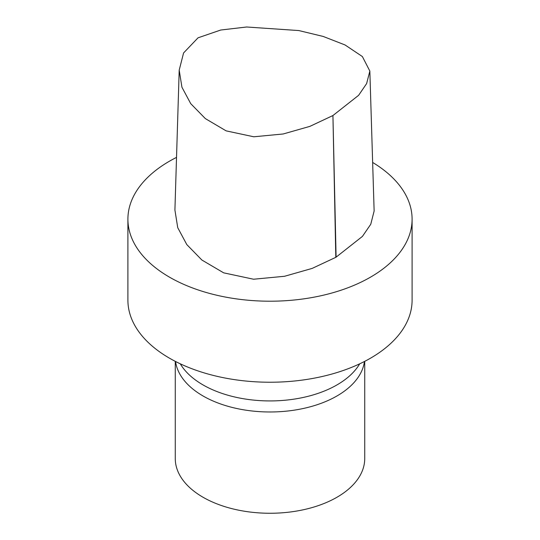 <?xml version="1.0" encoding="UTF-8"?>
<svg xmlns="http://www.w3.org/2000/svg" width="540" height="540" viewBox="0 0 540 540"><rect width="100%" height="100%" fill="white"/><g stroke="black" fill="none" stroke-linecap="round" stroke-linejoin="round"><path stroke-width="0.81" d="M369.846 71.084L374.132 211.005L370.771 224.242L362.441 236.385L336.096 257.162A4.286 2.477 180 0 1 335.806 257.33L312.201 268.394L284.567 276.278L253.577 279.227L223.668 272.842L201.886 260.03L186.8 244.579L177.734 227.671L174.913 210.04L179.199 70.133L181.94 87.23L190.728 103.653L205.355 118.604L226.132 130.869L253.814 136.789L283.169 133.981L309.859 126.38L332.93 115.54L358.627 95.303L366.62 83.599L369.853 71.084L362.367 56.545L345.067 44.969L323.19 36.443L298.829 30.564L246.638 27L220.739 30.024L198.045 37.814L183.58 52.947L179.199 70.133M372.647 162.446A142.094 82.04 180 0 1 412.094 219.166A142.094 82.04 180 0 1 370.474 277.175A142.094 82.04 180 0 1 215.622 294.962A142.094 82.04 180 0 1 127.906 219.166A142.094 82.04 180 0 1 176.526 157.383M412.094 219.166L412.094 300.2A142.094 82.04 180 0 1 370.474 358.209A142.094 82.04 180 0 1 215.622 375.988A142.094 82.04 180 0 1 127.906 300.2L127.906 219.166M359.701 363.825A94.73 54.688 180 0 1 336.98 384.912A94.73 54.688 180 0 1 180.299 363.825M364.73 361.341L364.73 458.575A94.73 54.688 180 0 1 336.98 497.245A94.73 54.688 180 0 1 233.746 509.099A94.73 54.688 180 0 1 175.271 458.575L175.271 361.341M364.446 361.49A94.73 54.688 180 0 1 336.98 395.962A94.73 54.688 180 0 1 237.141 408.584A94.73 54.688 180 0 1 175.554 361.49M336.096 257.162L332.93 115.54L335.806 257.33"/></g></svg>
